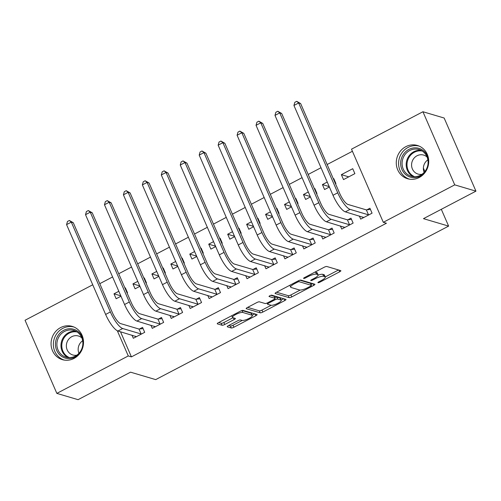 <?xml version="1.0" encoding="UTF-8"?>
<svg xmlns="http://www.w3.org/2000/svg" width="501" height="501" viewBox="0 0 501 501"><rect width="100%" height="100%" fill="white"/><g stroke="black" fill="none" stroke-linecap="round" stroke-linejoin="round"><path stroke-width="0.75" d="M318.035 282.696A1.528 0.376 156.5 0 0 319.876 282.176L339.634 271.818A2.186 0.539 156.5 0 0 340.868 270.722A2.186 0.539 156.5 0 0 340.724 270.615L326.84 266.501A2.186 0.539 156.5 0 0 324.203 267.246L304.445 277.604A1.528 0.376 156.5 0 0 303.587 278.374A1.528 0.376 156.5 0 0 303.681 278.443A1.528 0.376 156.5 0 0 305.529 277.923L308.084 276.583A6.983 1.728 156.5 0 1 316.5 274.197L317.659 274.542A6.983 1.728 156.5 0 1 318.116 274.874A6.983 1.728 156.5 0 1 314.177 278.387L311.622 279.727A1.528 0.376 156.5 0 0 310.758 280.497A1.528 0.376 156.5 0 0 310.858 280.573A1.528 0.376 156.5 0 0 312.699 280.046L315.261 278.706A6.983 1.728 156.5 0 1 323.677 276.32L324.836 276.665A6.983 1.728 156.5 0 1 325.293 276.997A6.983 1.728 156.5 0 1 321.354 280.516L318.793 281.856A1.528 0.376 156.5 0 0 317.935 282.627A1.528 0.376 156.5 0 0 318.035 282.696M60.583 327.604A17.347 16.126 106.5 0 1 72.213 326.389A17.347 16.126 106.5 0 1 83.485 341.325A17.347 16.126 106.5 0 1 73.985 358.434A17.347 16.126 106.5 0 1 62.356 359.649A17.347 16.126 106.5 0 1 51.083 344.713A17.347 16.126 106.5 0 1 60.583 327.604M405.791 146.687A17.347 16.126 106.5 0 1 417.421 145.472A17.347 16.126 106.5 0 1 428.693 160.408A17.347 16.126 106.5 0 1 419.199 177.517A17.347 16.126 106.5 0 1 407.57 178.732A17.347 16.126 106.5 0 1 396.297 163.796A17.347 16.126 106.5 0 1 405.791 146.687M228.469 325.619A2.186 0.539 156.5 0 0 227.241 326.715A2.186 0.539 156.5 0 0 227.379 326.821L231.274 327.973A2.186 0.539 156.5 0 0 233.911 327.228L255.854 315.73A2.186 0.539 156.5 0 0 257.082 314.628A2.186 0.539 156.5 0 0 256.944 314.522L243.054 310.407A2.186 0.539 156.5 0 0 240.424 311.159L218.48 322.657A2.186 0.539 156.5 0 0 217.246 323.759A2.186 0.539 156.5 0 0 217.39 323.859L222.093 325.255A2.186 0.539 156.5 0 0 224.73 324.51L234.117 319.588A2.186 0.539 156.5 0 0 235.351 318.486A2.186 0.539 156.5 0 0 235.207 318.385L232.871 317.69A5.837 1.44 156.5 0 1 232.495 317.415A5.837 1.44 156.5 0 1 236.516 314.108A5.837 1.44 156.5 0 1 242.822 312.48L251.965 315.185A5.837 1.44 156.5 0 1 252.347 315.467A5.837 1.44 156.5 0 1 248.327 318.768A5.837 1.44 156.5 0 1 242.014 320.402L240.493 319.951A2.186 0.539 156.5 0 0 237.862 320.696L228.469 325.619M120.497 331.756L131.419 356.881L386.44 223.227L383.296 222.294L351.502 149.173L422.932 111.742L454.726 184.863L383.296 222.294M131.419 356.881L128.275 355.948L56.845 393.385L25.05 320.258L92.735 284.787M422.932 111.742L444.155 118.029L475.95 191.15L423.47 218.655L448.62 226.108L155.698 379.62L130.548 372.168L78.068 399.673L56.845 393.385M475.95 191.15L454.726 184.863M289.115 297.663A2.186 0.539 156.5 0 0 291.745 296.918L313.695 285.413A2.186 0.539 156.5 0 0 314.922 284.317A2.186 0.539 156.5 0 0 314.778 284.211L300.894 280.097A2.186 0.539 156.5 0 0 298.264 280.842L276.32 292.346A2.186 0.539 156.5 0 0 275.087 293.442A2.186 0.539 156.5 0 0 275.231 293.548L289.115 297.663L288.257 295.684A2.186 0.539 156.5 0 0 290.887 294.939L300.212 290.054M284.775 300.569L262.825 312.073A2.186 0.539 156.5 0 1 260.194 312.818L246.31 308.704A2.186 0.539 156.5 0 1 246.166 308.597A2.186 0.539 156.5 0 1 247.4 307.501L256.788 302.579A2.186 0.539 156.5 0 1 259.424 301.834L265.054 303.5A2.186 0.539 156.5 0 0 267.684 302.754L273.915 299.492A2.186 0.539 156.5 0 0 275.143 298.389A2.186 0.539 156.5 0 0 275.005 298.289L269.137 296.548A1.528 0.376 156.5 0 1 269.037 296.479A1.528 0.376 156.5 0 1 270.089 295.609A1.528 0.376 156.5 0 1 271.742 295.183L285.858 299.366A2.186 0.539 156.5 0 1 286.002 299.473A2.186 0.539 156.5 0 1 284.775 300.569L284.011 298.821M448.62 226.108L441.312 209.305M424.892 171.536L423.376 168.06M150.926 325.23L152.285 328.355L163.652 322.393L161.504 317.452L158.429 319.068M146.054 283.084L146.461 282.871L144.313 277.93L143.906 278.143M137.775 281.355L132.947 283.885L139.748 285.902M139.923 286.296L135.095 288.826L132.947 283.885M188.821 305.372L190.173 308.491L201.546 302.535L199.398 297.594L196.323 299.203M183.948 263.225L184.355 263.006L182.207 258.071L181.8 258.284M175.669 261.497L170.841 264.027L177.642 266.044M177.817 266.438L172.989 268.968L170.841 264.027M226.715 285.514L228.068 288.632L239.44 282.677L237.292 277.736L234.211 279.345M221.837 243.367L222.25 243.148L220.102 238.207L219.689 238.426M213.558 241.639L208.735 244.169L215.536 246.185M215.706 246.58L210.883 249.11L208.735 244.169M264.603 265.655L265.962 268.774L277.329 262.818L275.181 257.877L272.106 259.487M259.731 223.509L260.144 223.289L257.996 218.348L257.583 218.568M251.452 221.78L246.63 224.31L253.431 226.32M253.6 226.721L248.778 229.251L246.63 224.31M302.498 245.791L303.856 248.916L315.223 242.96L313.075 238.019L310 239.628M297.625 203.65L298.039 203.431L295.891 198.49L295.477 198.709M289.346 201.922L284.524 204.452L291.325 206.462M291.494 206.863L286.672 209.387L284.524 204.452M340.392 225.932L341.751 229.057L353.117 223.102L350.969 218.16L347.894 219.77M335.52 183.792L335.933 183.573L333.785 178.632L333.372 178.851M327.241 182.063L322.419 184.587L329.22 186.604M329.389 187.005L324.567 189.528L322.419 184.587M352.416 151.271L327.14 164.522M321.009 167.735L308.196 174.448M302.065 177.661L289.246 184.381M283.115 187.593L270.302 194.307M264.171 197.519L251.352 204.239M245.227 207.452L232.408 214.165M226.277 217.378L213.464 224.097M207.333 227.31L194.513 234.03M188.382 237.242L175.569 243.956M169.438 247.168L156.619 253.888M150.488 257.101L137.675 263.814M131.544 267.027L118.724 273.746M112.593 276.959L99.78 283.672M341.363 174.661L343.511 179.602L354.877 173.64L352.729 168.705L341.363 174.661L348.759 176.853M359.342 216.006L360.695 219.125L372.068 213.169L369.92 208.228L366.845 209.838M316.576 193.718L316.983 193.505L314.835 188.564L314.428 188.777M308.297 191.989L303.468 194.52L310.269 196.536M310.445 196.931L305.616 199.461L303.468 194.52M321.448 235.865L322.807 238.99L334.173 233.028L332.025 228.087L328.95 229.702M278.681 213.576L279.095 213.363L276.947 208.422L276.533 208.635M270.402 211.848L265.574 214.378L272.375 216.394M272.55 216.789L267.722 219.319L265.574 214.378M283.553 255.723L284.912 258.848L296.279 252.886L294.131 247.945L291.056 249.561M240.787 233.435L241.2 233.222L239.052 228.281L238.639 228.494M232.508 231.706L227.679 234.236L234.481 236.253M234.656 236.647L229.827 239.177L227.679 234.236M245.659 275.581L247.018 278.706L258.384 272.744L256.236 267.803L253.162 269.419M202.892 253.293L203.306 253.08L201.158 248.139L200.744 248.352M194.613 251.571L189.785 254.095L196.586 256.111M196.761 256.506L191.939 259.036L189.785 254.095M207.765 295.44L209.124 298.565L220.49 292.609L218.342 287.668L215.267 289.277M164.998 273.158L165.411 272.939L163.263 267.997L162.85 268.217M156.719 271.429L151.897 273.953L158.698 275.97M158.867 276.37L154.045 278.894L151.897 273.953M169.87 315.298L171.229 318.423L182.596 312.467L180.448 307.526L177.373 309.136M127.104 293.016L127.517 292.797L125.369 287.856L124.956 288.075M118.825 291.288L114.003 293.818L120.804 295.828M120.973 296.229L116.151 298.753L114.003 293.818M131.976 335.156L133.335 338.281L144.701 332.326L142.553 327.385L139.478 328.994M117.315 330.741L128.275 355.948M325.293 276.997L324.429 275.024A6.983 1.728 156.5 0 0 323.978 274.686L324.836 276.665M318.148 275.112A6.983 1.728 156.5 0 1 322.819 274.348L323.978 274.686M318.116 274.874L317.258 272.895A6.983 1.728 156.5 0 0 316.801 272.563L317.659 274.542M314.878 272.137A6.983 1.728 156.5 0 1 315.643 272.218L316.801 272.563M325.262 276.928L338.538 269.97M276.558 292.221L288.257 295.684M310.996 284.405L312.593 283.566M310.564 286.165A1.528 0.376 156.5 0 0 311.428 285.401A1.528 0.376 156.5 0 0 311.328 285.326L299.141 281.712A1.528 0.376 156.5 0 0 297.3 282.238L294.601 283.647A6.983 1.728 156.5 0 0 290.661 287.167A6.983 1.728 156.5 0 0 291.119 287.499L299.448 289.966A6.983 1.728 156.5 0 0 307.871 287.58L310.564 286.165M310.551 283.547A1.528 0.376 156.5 0 0 310.57 283.422A1.528 0.376 156.5 0 0 310.47 283.347L311.328 285.326M299.861 280.203L310.47 283.347M283.672 298.721L281.124 300.055M271.147 305.284L261.967 310.094L262.825 312.073M247.638 307.376L259.336 310.839A2.186 0.539 156.5 0 0 261.967 310.094M275.143 298.389L274.285 296.417A2.186 0.539 156.5 0 0 274.141 296.31L270.809 295.321M270.897 305.234A5.837 1.44 156.5 0 0 277.203 303.6A5.837 1.44 156.5 0 0 281.224 300.299A5.837 1.44 156.5 0 0 280.848 300.018L277.623 299.066A2.186 0.539 156.5 0 0 274.993 299.811L268.761 303.074A2.186 0.539 156.5 0 0 267.534 304.176A2.186 0.539 156.5 0 0 267.678 304.276L270.897 305.234M281.224 300.299L280.366 298.32A5.837 1.44 156.5 0 0 279.99 298.045L280.848 300.018M274.773 297.531A2.186 0.539 156.5 0 1 276.765 297.087L279.99 298.045M252.347 315.467L251.489 313.488A5.837 1.44 156.5 0 0 251.107 313.206L251.965 315.185M242.021 310.52L251.107 313.206M218.718 322.531L221.235 323.277A2.186 0.539 156.5 0 0 223.866 322.531L233.021 317.734M228.706 325.493L230.416 326.001A2.186 0.539 156.5 0 0 233.046 325.249L242.221 320.446M252.228 315.198L254.752 313.876M362.862 217.046L363.194 217.816M368.993 214.779L368.504 214.835L366.356 209.894L347.919 204.433A11.122 3.044 -117.7 0 1 339.691 193.386L300.638 103.563L298.671 102.981L337.73 192.804A16.677 4.565 62.3 0 0 350.067 209.374L368.504 214.835M293.937 105.46L294.826 102.323L296.724 101.327L298.671 102.981L293.937 105.46L332.99 195.284A16.677 4.565 62.3 0 0 345.333 211.854L363.776 217.515M366.356 209.894L370.446 209.449M296.724 101.327L300.638 103.563M343.911 226.978L344.25 227.748M350.042 224.711L349.554 224.761L347.406 219.82L328.975 214.359A11.122 3.044 -117.7 0 1 320.746 203.312L281.687 113.489L279.727 112.907L318.78 202.73A16.677 4.565 62.3 0 0 331.123 219.3L349.554 224.761M274.986 115.393L275.882 112.249L277.773 111.26L279.727 112.907L274.986 115.393L314.046 205.216A16.677 4.565 62.3 0 0 326.383 221.786L344.826 227.448M347.406 219.82L351.502 219.382M277.773 111.26L281.687 113.489M324.967 236.904L325.299 237.681M331.098 234.643L330.61 234.693L328.462 229.752L310.025 224.291A11.122 3.044 -117.7 0 1 301.802 213.244L262.743 123.421L260.777 122.839L299.836 212.662A16.677 4.565 62.3 0 0 312.173 229.233L330.61 234.693M256.042 125.319L256.932 122.181L258.829 121.186L260.777 122.839L256.042 125.319L295.095 215.142A16.677 4.565 62.3 0 0 307.439 231.712L325.882 237.374M328.462 229.752L332.558 229.308M258.829 121.186L262.743 123.421M425.744 171.492A15.011 13.953 106.5 0 1 409.467 176.822A15.011 13.953 106.5 0 1 400.719 161.892A15.011 13.953 106.5 0 1 415.047 147.826A15.011 13.953 106.5 0 1 428.724 161.441M428.029 163.67A13.903 12.92 -73.5 0 0 419.036 149.542A13.903 12.92 -73.5 0 0 402.146 162.067A13.903 12.92 -73.5 0 0 411.139 176.195A13.903 12.92 -73.5 0 0 428.029 163.67M424.153 172.388A9.895 9.2 106.5 0 1 423.414 167.497A9.895 9.2 106.5 0 1 427.879 159.832M427.102 157.076A9.895 9.2 -73.5 0 0 423.639 155.085A9.895 9.2 -73.5 0 0 411.615 164.002A9.895 9.2 -73.5 0 0 418.016 174.06A9.895 9.2 -73.5 0 0 422.005 174.273M419.187 146.117A17.234 16.019 -73.5 0 0 398.652 161.76A17.234 16.019 -73.5 0 0 409.392 179.151M80.536 352.41A15.011 13.953 106.5 0 1 64.253 357.739A15.011 13.953 106.5 0 1 55.511 342.803A15.011 13.953 106.5 0 1 69.833 328.744A15.011 13.953 106.5 0 1 83.51 342.358M82.815 344.588A13.903 12.92 -73.5 0 0 73.829 330.46A13.903 12.92 -73.5 0 0 56.939 342.985A13.903 12.92 -73.5 0 0 65.932 357.113A13.903 12.92 -73.5 0 0 82.815 344.588M78.945 353.305A9.895 9.2 106.5 0 1 78.206 348.414A9.895 9.2 106.5 0 1 82.665 340.743M81.888 337.993A9.895 9.2 -73.5 0 0 78.425 335.996A9.895 9.2 -73.5 0 0 66.401 344.92A9.895 9.2 -73.5 0 0 72.802 354.977A9.895 9.2 -73.5 0 0 76.791 355.19M73.973 327.028A17.234 16.019 -73.5 0 0 53.438 342.678A17.234 16.019 -73.5 0 0 64.184 360.069M306.017 246.836L306.355 247.607M312.148 244.569L311.666 244.626L309.512 239.685L291.081 234.218A11.122 3.044 -117.7 0 1 282.852 223.177L243.799 133.347L241.833 132.765L280.886 222.594A16.677 4.565 62.3 0 0 293.229 239.159L311.666 244.626M237.092 135.251L237.988 132.114L239.885 131.118L241.833 132.765L237.092 135.251L276.151 225.074A16.677 4.565 62.3 0 0 288.488 241.645L306.931 247.306M309.512 239.685L313.607 239.24M239.885 131.118L243.799 133.347M287.073 256.769L287.405 257.539M293.204 254.502L292.716 254.552L290.567 249.611L272.131 244.15A11.122 3.044 -117.7 0 1 263.908 233.103L224.849 143.28L222.882 142.697L261.942 232.52A16.677 4.565 62.3 0 0 274.279 249.091L292.716 254.552M218.148 145.177L219.043 142.04L220.935 141.05L222.882 142.697L218.148 145.177L257.201 235A16.677 4.565 62.3 0 0 269.544 251.571L287.987 257.232M290.567 249.611L294.663 249.166M220.935 141.05L224.849 143.28M268.129 266.695L268.461 267.465M274.254 264.428L273.771 264.484L271.623 259.543L253.187 254.076A11.122 3.044 -117.7 0 1 244.958 243.035L205.905 153.212L203.938 152.63L242.991 242.453A16.677 4.565 62.3 0 0 255.335 259.017L273.771 264.484M199.204 155.11L200.093 151.972L201.991 150.976L203.938 152.63L199.204 155.11L238.257 244.933A16.677 4.565 62.3 0 0 250.594 261.503L269.037 267.165M271.623 259.543L275.713 259.098M201.991 150.976L205.905 153.212M249.179 276.627L249.517 277.397M255.31 274.36L254.821 274.41L252.673 269.469L234.236 264.008A11.122 3.044 -117.7 0 1 226.014 252.961L186.954 163.138L184.988 162.556L224.047 252.379A16.677 4.565 62.3 0 0 236.384 268.949L254.821 274.41M180.254 165.042L181.149 161.898L183.04 160.909L184.988 162.556L180.254 165.042L219.313 254.865A16.677 4.565 62.3 0 0 231.65 271.429L250.093 277.091M252.673 269.469L256.769 269.024M183.04 160.909L186.954 163.138M230.235 286.553L230.566 287.323M236.366 284.286L235.877 284.343L233.729 279.401L215.292 273.941A11.122 3.044 -117.7 0 1 207.063 262.893L168.01 173.07L166.044 172.488L205.103 262.311A16.677 4.565 62.3 0 0 217.44 278.882L235.877 284.343M161.309 174.968L162.199 171.83L164.096 170.835L166.044 172.488L161.309 174.968L200.362 264.791A16.677 4.565 62.3 0 0 212.706 281.362L231.143 287.023M233.729 279.401L237.818 278.957M164.096 170.835L168.01 173.07M211.284 296.486L211.622 297.256M217.415 294.219L216.927 294.269L214.779 289.327L196.342 283.867A11.122 3.044 -117.7 0 1 188.119 272.82L149.06 182.997L147.1 182.414L186.153 272.237A16.677 4.565 62.3 0 0 198.49 288.808L216.927 294.269M142.359 184.9L143.255 181.757L145.146 180.767L147.1 182.414L142.359 184.9L181.418 274.723A16.677 4.565 62.3 0 0 193.755 291.288L212.199 296.949M214.779 289.327L218.874 288.883M145.146 180.767L149.06 182.997M192.34 306.412L192.672 307.182M198.471 304.145L197.983 304.201L195.835 299.26L177.398 293.799A11.122 3.044 -117.7 0 1 169.169 282.752L130.116 192.929L128.15 192.346L167.209 282.169A16.677 4.565 62.3 0 0 179.546 298.74L197.983 304.201M123.415 194.826L124.304 191.689L126.202 190.693L128.15 192.346L123.415 194.826L162.468 284.649A16.677 4.565 62.3 0 0 174.811 301.22L193.254 306.881M195.835 299.26L199.924 298.815M126.202 190.693L130.116 192.929M173.39 316.344L173.728 317.114M179.521 314.077L179.032 314.127L176.884 309.186L158.454 303.725A11.122 3.044 -117.7 0 1 150.225 292.678L111.166 202.855L109.205 202.272L148.258 292.096A16.677 4.565 62.3 0 0 160.602 308.666L179.032 314.127M104.465 204.759L105.36 201.615L107.252 200.625L109.205 202.272L104.465 204.759L143.524 294.582A16.677 4.565 62.3 0 0 155.861 311.152L174.304 316.814M176.884 309.186L180.98 308.748M107.252 200.625L111.166 202.855M154.446 326.27L154.778 327.047M160.577 324.009L160.088 324.059L157.94 319.118L139.503 313.657A11.122 3.044 -117.7 0 1 131.281 302.61L92.222 212.787L90.255 212.205L129.314 302.028A16.677 4.565 62.3 0 0 141.651 318.598L160.088 324.059M85.521 214.685L86.41 211.547L88.308 210.552L90.255 212.205L85.521 214.685L124.574 304.508A16.677 4.565 62.3 0 0 136.917 321.078L155.36 326.74M157.94 319.118L162.036 318.674M88.308 210.552L92.222 212.787M135.495 336.202L135.834 336.973M141.626 333.935L141.144 333.992L138.99 329.051L120.559 323.583A11.122 3.044 -117.7 0 1 112.33 312.543L73.278 222.713L71.311 222.131L110.364 311.96A16.677 4.565 62.3 0 0 122.707 328.524L141.144 333.992M66.57 224.617L67.466 221.48L69.363 220.484L71.311 222.131L66.57 224.617L105.63 314.44A16.677 4.565 62.3 0 0 117.967 331.011L136.41 336.672M138.99 329.051L143.086 328.606M69.363 220.484L73.278 222.713M319.563 281.456L319.876 282.176M305.215 277.203L305.529 277.923M312.386 279.326L312.699 280.046M322.819 274.348L323.677 276.32M314.941 277.974L315.261 278.706M315.643 272.218L316.5 274.197M307.771 275.863L308.084 276.583M338.876 270.07L339.634 271.818M312.931 283.666L313.695 285.413M290.887 294.939L291.745 296.918M298.671 280.641L299.141 281.712M296.98 281.512L297.3 282.238M294.287 282.927L294.601 283.647M259.336 310.839L260.194 312.818M274.141 296.31L275.005 298.289M276.765 297.087L277.623 299.066M274.654 299.034L274.993 299.811M268.448 302.353L268.761 303.074M241.977 310.532L242.822 312.48M233.36 317.834L234.117 319.588M223.866 322.531L224.73 324.51M221.235 323.277L222.093 325.255M255.09 313.977L255.854 315.73M233.046 325.249L233.911 327.228M230.416 326.001L231.274 327.973M350.067 209.374L345.333 211.854M337.73 192.804L332.99 195.284M331.123 219.3L326.383 221.786M318.78 202.73L314.046 205.216M312.173 229.233L307.439 231.712M299.836 212.662L295.095 215.142M413.244 176.621A13.903 12.92 106.5 0 1 406.242 163.282A13.903 12.92 106.5 0 1 421.028 150.331M422.237 151.033A13.446 12.5 -73.5 0 0 407.056 163.426A13.446 12.5 -73.5 0 0 414.634 176.696M68.03 357.539A13.903 12.92 106.5 0 1 61.034 344.2A13.903 12.92 106.5 0 1 75.82 331.249M77.029 331.95A13.446 12.5 -73.5 0 0 61.842 344.344A13.446 12.5 -73.5 0 0 69.42 357.608M293.229 239.159L288.488 241.645M280.886 222.594L276.151 225.074M274.279 249.091L269.544 251.571M261.942 232.52L257.201 235M255.335 259.017L250.594 261.503M242.991 242.453L238.257 244.933M236.384 268.949L231.65 271.429M224.047 252.379L219.313 254.865M217.44 278.882L212.706 281.362M205.103 262.311L200.362 264.791M198.49 288.808L193.755 291.288M186.153 272.237L181.418 274.723M179.546 298.74L174.811 301.22M167.209 282.169L162.468 284.649M160.602 308.666L155.861 311.152M148.258 292.096L143.524 294.582M141.651 318.598L136.917 321.078M129.314 302.028L124.574 304.508M122.707 328.524L117.967 331.011M110.364 311.96L105.63 314.44M310.57 283.422L311.428 285.401M289.835 285.263L290.661 287.167M267.046 303.055L267.534 304.176M231.75 315.699L232.495 317.415"/></g></svg>
